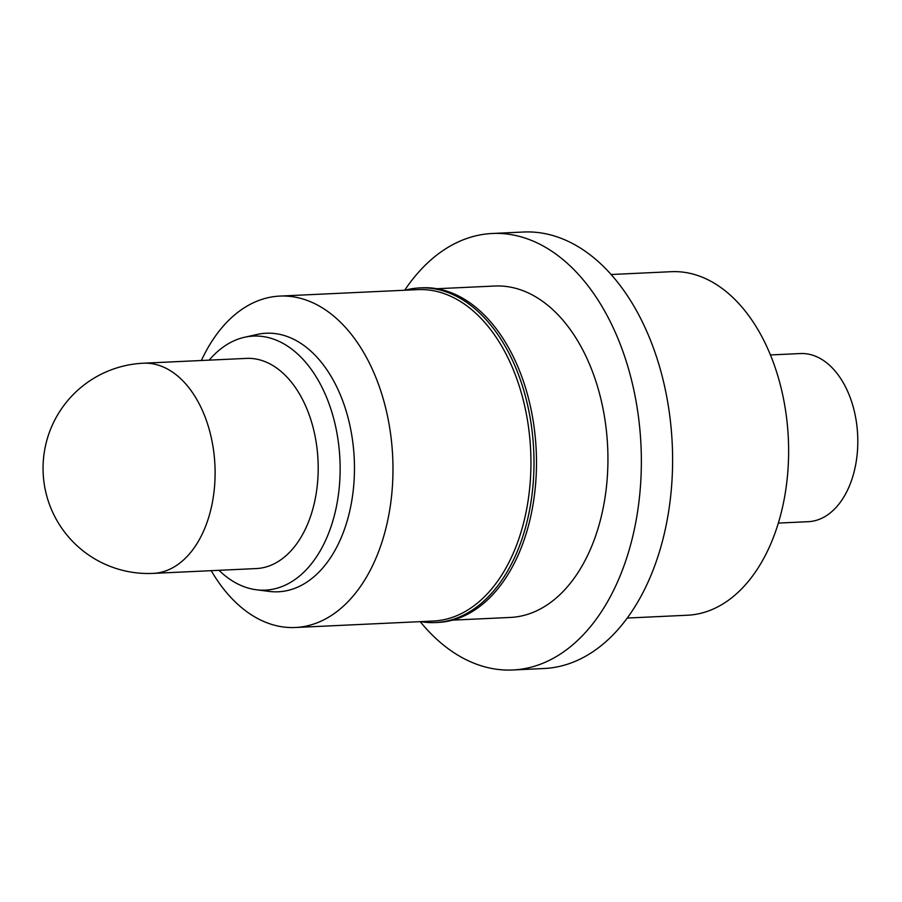 <?xml version="1.0" encoding="UTF-8"?>
<svg xmlns="http://www.w3.org/2000/svg" width="902" height="902" viewBox="0 0 902 902"><rect width="100%" height="100%" fill="white"/><g stroke="black" fill="none" stroke-linecap="round" stroke-linejoin="round"><path stroke-width="1.35" d="M143.339 363.213L246.438 358.398A105.196 66.737 87.3 0 1 315.215 498.964A105.196 66.737 87.3 0 1 256.269 568.564L153.171 573.39A105.196 66.737 87.3 0 0 212.117 503.778A105.196 66.737 87.3 0 0 168.031 369.335A105.196 66.737 87.3 0 0 143.339 363.213A105.196 105.196 0 0 0 45.1 447.685A105.196 105.196 0 0 0 153.171 573.39M209.163 360.135A127.171 80.673 87.3 0 1 244.51 337.28A127.171 80.673 87.3 0 1 336.536 505.988A127.171 80.673 87.3 0 1 256.315 589.761A127.171 80.673 87.3 0 1 218.983 570.301M244.51 337.28L257.126 334.45A129.426 82.105 87.3 0 1 350.799 506.146A129.426 82.105 87.3 0 1 269.146 591.408L256.315 589.761M201.383 360.507A165.889 105.241 87.3 0 1 279.834 296.082A165.889 105.241 87.3 0 1 388.277 517.737A165.889 105.241 87.3 0 1 295.337 627.499A165.889 105.241 87.3 0 1 211.215 570.673M279.834 296.082L417.795 289.621A165.889 105.241 87.3 0 1 526.238 511.276A165.889 105.241 87.3 0 1 433.298 621.038L295.337 627.499M405.099 290.218A167.513 106.267 87.3 0 1 419.746 287.907A167.513 106.267 87.3 0 1 529.248 511.727A167.513 106.267 87.3 0 1 435.395 622.56A167.513 106.267 87.3 0 1 420.603 621.636M419.746 287.907L422.237 287.794A167.513 106.267 87.3 0 1 531.74 511.614A167.513 106.267 87.3 0 1 437.887 622.448L435.395 622.56M437.03 288.719L494.792 286.024A165.889 105.241 87.3 0 1 603.235 507.679A165.889 105.241 87.3 0 1 510.295 617.442L452.533 620.136M404.682 290.241A218.487 138.615 87.3 0 1 492.334 233.483A218.487 138.615 87.3 0 1 635.166 525.415A218.487 138.615 87.3 0 1 512.753 669.983A218.487 138.615 87.3 0 1 420.185 621.658M492.334 233.483L523.577 232.017A218.487 138.615 87.3 0 1 666.409 523.961A218.487 138.615 87.3 0 1 543.996 668.517L512.753 669.983M611.173 274.501L671.336 271.694A171.955 109.097 87.3 0 1 783.748 501.456A171.955 109.097 87.3 0 1 687.414 615.232L627.24 618.05M770.477 354.948L800.412 353.55A84.157 53.387 87.3 0 1 855.423 465.996A84.157 53.387 87.3 0 1 808.271 521.683L778.336 523.081"/></g></svg>
